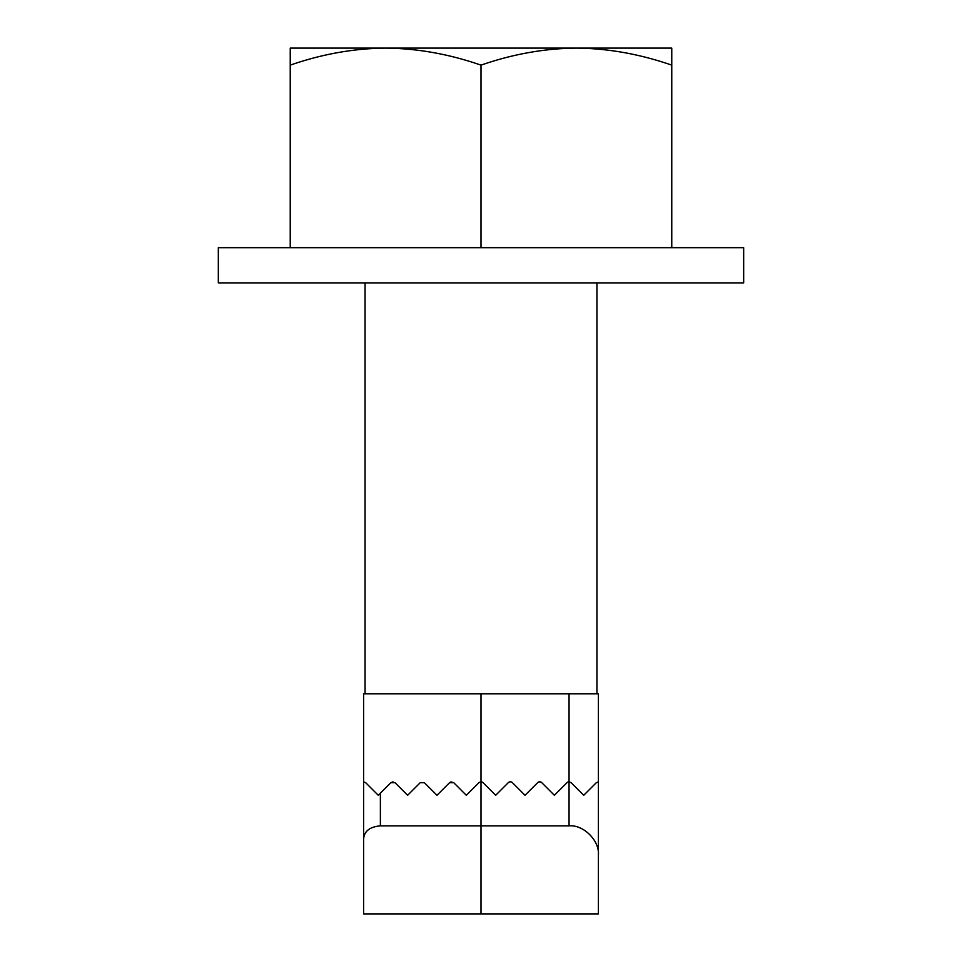 <?xml version="1.0" encoding="UTF-8"?>
<svg xmlns="http://www.w3.org/2000/svg" width="962" height="962" viewBox="0 0 962 962"><rect width="100%" height="100%" fill="white"/><g stroke="black" fill="none" stroke-linecap="round" stroke-linejoin="round"><path stroke-width="1.44" d="M363.6 781.829L365.68 782.683L378.282 795.285L380.375 793.193L380.375 825.853C368.867 826.923 363.275 831.986 363.6 841.016L363.6 693.782L569.047 693.782L569.047 781.829L571.127 782.683L583.718 795.285L596.32 782.683L598.4 781.829L598.4 855.206C599.711 840.68 583.573 824.542 569.047 825.853L569.047 781.829A2.934 2.934 0 0 0 566.967 782.683L554.377 795.285L541.774 782.683A2.934 2.934 0 0 0 537.626 782.683L525.024 795.285L512.421 782.683A2.934 2.934 0 0 0 508.273 782.683L495.67 795.285L483.08 782.683A2.934 2.934 0 0 0 481 781.829L479.28 782.383M569.047 693.782L598.4 693.782L598.4 781.829L596.32 782.683L583.718 795.285M390.873 782.683L392.953 781.829L390.873 782.683L395.033 782.683L390.873 782.683L380.375 793.193M598.4 781.829L596.32 782.683M598.4 855.206L598.4 913.9L363.6 913.9L363.6 841.016M380.375 825.853L569.047 825.853M539.61 781.829L537.626 782.683M420.226 782.683L424.374 782.683L420.226 782.683L407.623 795.285L395.033 782.683M450.95 781.914L453.727 782.683L449.579 782.683L450.384 782.118M495.67 795.285L483.08 782.683M478.92 782.683L466.329 795.285L453.727 782.683M449.579 782.683L436.976 795.285L424.374 782.683M743.674 247.679L218.326 247.679L218.326 282.888L743.674 282.888L743.674 247.679M481 247.679L481 65.139C449.23 54.1 417.436 48.425 385.618 48.1C353.763 48.425 321.969 54.1 290.235 65.139L290.235 48.1L576.382 48.1C544.54 48.425 512.746 54.1 481 65.139M290.235 247.679L290.235 65.139M671.765 48.1L671.765 65.139C639.995 54.1 608.2 48.425 576.382 48.1L671.765 48.1M671.765 247.679L671.765 65.139M481 693.782L481 913.9M596.933 282.888L596.933 693.782M365.067 282.888L365.067 693.782"/></g></svg>
